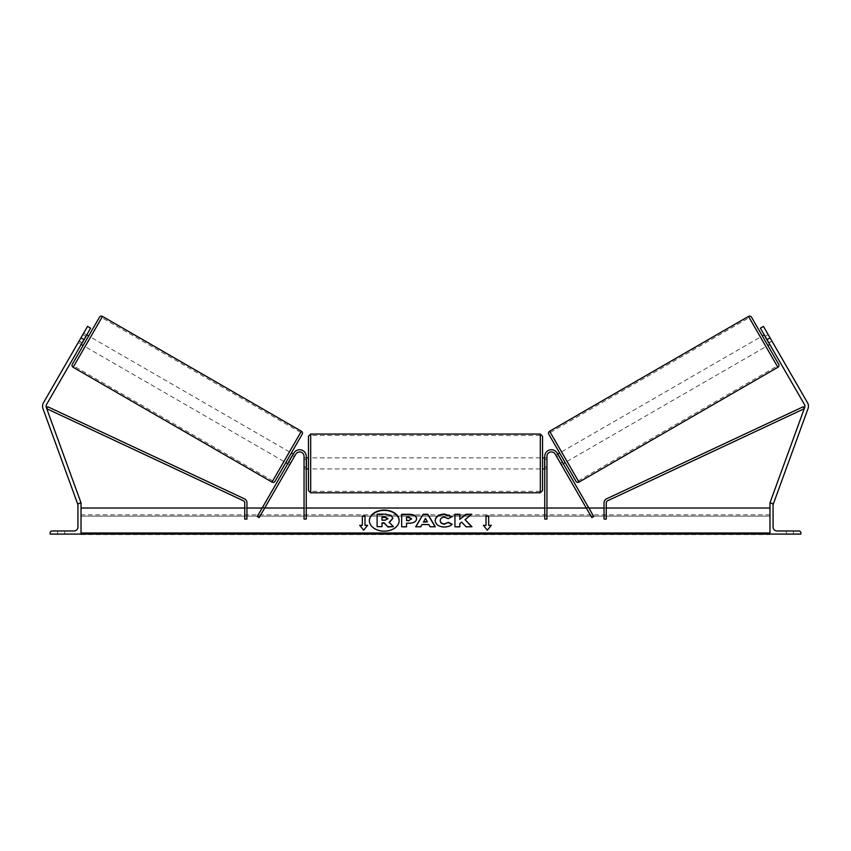 <?xml version="1.0" encoding="UTF-8"?>
<svg xmlns="http://www.w3.org/2000/svg" width="851" height="851" viewBox="0 0 851 851"><rect width="100%" height="100%" fill="white"/><g stroke="black" fill="none" stroke-linecap="round" stroke-linejoin="round"><path stroke-width="0.64" stroke-dasharray="4.25 3.19" d="M290.638 463.093L288.734 461.987L287.766 463.657L293.893 453.04A6.627 6.627 0 0 1 306.254 456.349A6.627 6.627 0 0 0 293.893 453.04L257.268 516.483L259.183 517.578L295.808 454.147A4.415 4.415 0 0 1 304.052 456.349A4.415 4.415 0 0 0 295.808 454.147L289.68 464.763L287.766 463.657L289.68 464.763L295.808 454.147A4.415 4.415 0 0 1 304.052 456.349L304.052 519.067L304.052 508.026L304.052 519.067L306.254 519.067L306.254 456.349A6.627 6.627 0 0 0 293.893 453.04L288.734 461.987L290.638 463.093M262.789 506.919L257.268 516.483L262.789 506.919L264.704 508.026L262.151 508.026M304.052 467.008L304.052 468.933L304.052 467.008L306.254 467.008L306.254 468.933L306.254 467.008L304.052 467.008M306.254 508.026L304.052 508.026L306.254 508.026M82.196 342.74L79.132 340.974L87.557 326.401L43.497 402.704A7.063 7.063 0 0 0 42.975 408.661L77.707 504.069L81.026 502.867L46.294 407.448A3.532 3.532 0 0 1 46.56 404.48L90.61 328.167L87.557 326.401L79.132 340.974L78.175 342.655L79.132 340.974L82.196 342.74L81.228 344.421L78.175 342.655L81.228 344.421L90.61 328.167L82.196 342.74M80.196 503.164L78.473 503.792M90.61 328.167L87.557 326.401L90.61 328.167M80.93 337.868L83.994 339.634M64.687 534.077L64.687 530.981L61.144 530.981L64.687 530.981L64.687 534.077L57.613 534.077L57.613 530.981L64.687 530.981L57.613 530.981L57.613 534.077L57.613 530.981L57.613 534.077L64.687 534.077L57.613 534.077L64.687 534.077L64.687 530.981L64.687 534.077M50.113 534.077L81.026 534.077L81.026 503.164L79.92 503.164A1.989 1.989 0 0 0 77.93 505.154L77.93 527.014A3.978 3.978 0 0 1 73.952 530.981L52.092 530.981A1.989 1.989 0 0 0 50.113 532.971L50.113 534.077M308.466 436.255L308.466 490.58M542.534 457.891L542.534 436.255M306.254 467.252L304.052 467.252L304.052 459.583L304.052 468.933L304.052 467.252L306.7 467.252L306.7 459.583L304.052 459.583L304.052 457.891L304.052 459.583L306.254 459.583M544.746 467.252L546.948 467.252L546.948 468.933L546.948 467.252L544.3 467.252L544.3 459.583L546.948 459.583L544.746 459.583M546.948 459.583L546.948 467.252L546.948 459.583M542.534 490.58L542.534 468.933M306.7 459.583L306.7 467.252L306.7 459.583M544.3 467.252L544.3 459.583L544.3 467.252M540.321 434.053L540.321 492.782M310.679 492.782L310.679 434.053M85.908 336.315L82.845 334.549L78.175 342.655L79.015 341.187L82.079 342.953M88.664 335.964L83.143 345.527L88.664 335.964M83.696 333.092L86.749 334.858M291.372 452.998L285.851 462.561L291.372 452.998M292.436 455.562L294.35 456.668L292.053 455.338L288.223 461.976L290.521 463.306L289.68 464.763L290.521 463.306L288.606 462.199M295.201 455.2L294.35 456.668L295.201 455.2L293.287 454.104M288.223 461.976L292.053 455.338L288.223 461.976M294.35 456.668L290.521 463.306L294.35 456.668M79.015 341.187L82.845 334.549L86.291 336.539L82.462 343.176L79.015 341.187M82.462 343.176L86.291 336.539L82.462 343.176M99.482 317.221L72.324 364.26M275.033 481.294L302.19 434.255M283.936 461.455L289.457 451.892L283.936 461.455L85.057 346.623L90.578 337.07L85.057 346.623M289.457 451.892L90.578 337.07M272.724 480.879L300.68 432.457L272.724 480.879L73.835 366.058L101.79 317.636L73.835 366.058M300.68 432.457L101.79 317.636M767.304 333.092L768.155 334.549L764.709 336.539L768.538 343.176L771.985 341.187L772.825 342.655L769.772 344.421L768.804 342.74L771.868 340.974L772.825 342.655L763.443 326.401L771.868 340.974L768.804 342.74L769.772 344.421L772.825 342.655L767.304 333.092L764.251 334.858M807.503 402.704A7.063 7.063 0 0 1 808.024 408.661L773.293 504.069L769.974 502.867L804.706 407.448A3.532 3.532 0 0 0 804.44 404.48L760.39 328.167L763.443 326.401L807.503 402.704M770.804 503.164L772.527 503.792M768.804 342.74L760.39 328.167L768.804 342.74M760.39 328.167L763.443 326.401L760.39 328.167M770.07 337.868L767.006 339.634M751.518 317.221L778.676 364.26M575.967 481.294L548.81 434.255M767.857 345.527L762.336 335.964M768.538 343.176L764.709 336.539L768.538 343.176M565.149 462.561L559.628 452.998L565.149 462.561M558.564 455.562L556.65 456.668L555.799 455.2L556.65 456.668L558.947 455.338L562.777 461.976L558.947 455.338L562.777 461.976L560.479 463.306L561.32 464.763L560.362 463.093L562.266 461.987L563.234 463.657L561.32 464.763L560.479 463.306L562.394 462.199M557.713 454.104L555.799 455.2M556.65 456.668L560.479 463.306L556.65 456.668M765.092 336.315L768.155 334.549L771.985 341.187L768.921 342.953M561.543 451.892L567.064 461.455L561.543 451.892L760.422 337.07L765.943 346.623L760.422 337.07M567.064 461.455L765.943 346.623M578.276 480.879L550.32 432.457L578.276 480.879L777.165 366.058L749.21 317.636L777.165 366.058M550.32 432.457L749.21 317.636M793.387 534.077L793.387 530.981L786.313 530.981L793.387 530.981L786.313 530.981L793.387 530.981L793.387 534.077L793.387 530.981L793.387 534.077L786.313 534.077L793.387 534.077M800.887 534.077L769.974 534.077L769.974 503.164L771.08 503.164A1.989 1.989 0 0 1 773.07 505.154L773.07 527.014A3.978 3.978 0 0 0 777.048 530.981L798.908 530.981A1.989 1.989 0 0 1 800.887 532.971L800.887 534.077M786.313 534.077L786.313 530.981L786.313 534.077M561.32 464.763L563.234 463.657L557.107 453.04A6.627 6.627 0 0 0 544.746 456.349A6.627 6.627 0 0 1 557.107 453.04L593.732 516.483L591.817 517.578L555.192 454.147A4.415 4.415 0 0 0 546.948 456.349A4.415 4.415 0 0 1 555.192 454.147L560.362 463.093L555.192 454.147A4.415 4.415 0 0 0 546.948 456.349L546.948 519.067L546.948 508.026L546.948 519.067L544.746 519.067L544.746 456.349A6.627 6.627 0 0 1 557.107 453.04L562.266 461.987L560.362 463.093L561.32 464.763M593.732 516.483L588.211 506.919L593.732 516.483M544.746 508.026L544.746 519.067L544.746 508.026L546.948 508.026L544.746 508.026M588.211 506.919L586.296 508.026L588.849 508.026M546.948 467.008L544.746 467.008L546.948 467.008M244.737 519.067L244.737 502.803A2.213 2.213 0 0 0 243.46 500.803L46.752 408.703L47.688 406.704L244.397 498.803A4.415 4.415 0 0 1 246.95 502.803L246.95 519.067L246.95 508.026L246.95 519.067L244.737 519.067M244.737 508.026L246.95 508.026L244.737 508.026M606.263 519.067L606.263 502.803A2.213 2.213 0 0 1 607.54 500.803L804.248 408.703L803.312 406.704L606.603 498.803A4.415 4.415 0 0 0 604.05 502.803L604.05 519.067L604.05 508.026L604.05 519.067L606.263 519.067M606.263 508.026L604.05 508.026L606.263 508.026M369.366 520.78A14.893 10.531 0 0 0 369.366 520.929A14.893 10.531 0 0 0 384.258 531.46A14.893 10.531 0 0 0 399.151 520.929A14.893 10.531 0 0 0 399.151 520.78M81.026 508.026L81.026 533.003L81.026 508.026M769.974 533.003L769.974 508.026L769.974 533.003L81.026 533.003L81.026 533.939L81.026 533.003M769.974 534.077L769.974 516.142L769.974 534.588L769.974 533.939L769.974 534.588L81.026 534.588L81.026 516.142L81.026 534.077M769.974 516.142L769.974 514.844L769.974 516.142L81.026 516.142L81.026 514.844L81.026 516.142L769.974 516.142M377.099 526.971L377.099 514.451L385.471 514.451L391.237 515.812L392.811 518.419M382.014 522.865L382.014 526.971M389.396 522.535L393.385 526.971M427.415 522.184L425.457 518.344M435.127 526.769L430.106 527.077L428.819 524.865L421.979 524.546M421.979 524.865L420.734 526.769M420.734 527.077L415.682 526.769M425.457 518.653L423.479 522.184M411.671 519.131L406.555 517.185M406.555 517.493L406.555 520.791M416.575 519.014L416.575 519.014C416.235 521.982 413.703 523.482 408.98 523.503L406.555 523.195M406.555 527.077L401.661 527.077M451.881 524.397L452.104 524.503C450.615 526.258 448.009 527.195 444.275 527.322C438.722 527.035 435.68 524.886 435.169 520.865L435.169 520.557M451.977 516.94L448.286 518.642M448.286 518.961L444.424 517.493C441.786 517.685 440.382 518.78 440.212 520.791L440.212 520.482M465.04 519.961L471.731 514.27M459.848 523.535L461.636 522.44L466.082 527.077L471.656 526.769M459.848 527.077L454.945 527.077M459.848 519.653L459.848 514.27M486.006 525.62L486.006 515.94M488.655 525.62L488.655 515.94M491.304 525.62L487.325 530.173M487.325 530.481L483.357 525.301M359.952 525.62L363.675 530.481L367.643 525.301M362.345 525.62L362.345 515.94M364.994 525.62L364.994 515.94M382.014 520.461L385.248 520.461L387.875 518.631M73.133 367.281L102.503 316.412M301.382 431.234L272.012 482.102M777.867 367.281L748.497 316.412M549.618 431.234L578.988 482.102M769.974 533.939L81.026 533.939M304.052 468.933L306.254 468.933L304.052 468.933M306.254 457.891L304.052 457.891M546.948 457.891L544.746 457.891M546.948 468.933L544.746 468.933L546.948 468.933M540.321 457.891L310.679 457.891M540.321 491.367L310.679 491.367M540.321 435.457L310.679 435.457M540.321 468.933L310.679 468.933M769.974 514.844L81.026 514.844"/><path stroke-width="1.28" d="M295.808 454.147L259.183 517.578L257.268 516.483L293.893 453.04A6.627 6.627 0 0 1 306.254 456.349L306.254 519.067L304.052 519.067L304.052 456.349A4.415 4.415 0 0 0 295.808 454.147M80.93 337.868L87.557 326.401L90.61 328.167L83.994 339.634L80.93 337.868L43.497 402.704A7.063 7.063 0 0 0 42.975 408.661L77.707 504.069L78.473 503.792M83.994 339.634L46.56 404.48A3.532 3.532 0 0 0 46.294 407.448L81.026 502.867L80.196 503.164M50.113 534.077L81.026 534.077L81.026 503.164L79.92 503.164A1.989 1.989 0 0 0 77.93 505.154L77.93 527.014A3.978 3.978 0 0 1 73.952 530.981L52.092 530.981A1.989 1.989 0 0 0 50.113 532.971L50.113 534.077M308.466 463.412L308.466 436.255L310.679 434.053L310.679 492.782L308.466 490.58L308.466 463.412M310.679 492.782L540.321 492.782L540.321 434.053L542.534 436.255L542.534 463.412L542.534 457.891L544.746 457.891M306.254 459.583L306.254 467.252M544.746 459.583L544.746 467.252M544.746 468.933L542.534 468.933L542.534 463.412L542.534 490.58L540.321 492.782M102.503 316.412L73.133 367.281A2.213 2.213 0 0 1 72.324 364.26L99.482 317.221A2.213 2.213 0 0 1 102.503 316.412L301.382 431.234A2.213 2.213 0 0 1 302.19 434.255L275.033 481.294A2.213 2.213 0 0 1 272.012 482.102L301.382 431.234M73.133 367.281L272.012 482.102M81.228 344.421L83.143 345.527M86.749 334.858L88.664 335.964M82.079 342.953L85.908 336.315M285.851 462.561L287.766 463.657M288.606 462.199L292.436 455.562M291.372 452.998L293.287 454.104M770.07 337.868L763.443 326.401L760.39 328.167L767.006 339.634L770.07 337.868L807.503 402.704A7.063 7.063 0 0 1 808.024 408.661L773.293 504.069L772.527 503.792M767.006 339.634L804.44 404.48A3.532 3.532 0 0 1 804.706 407.448L769.974 502.867L770.804 503.164M549.618 431.234L748.497 316.412A2.213 2.213 0 0 1 751.518 317.221L778.676 364.26A2.213 2.213 0 0 1 777.867 367.281L578.988 482.102L549.618 431.234A2.213 2.213 0 0 0 548.81 434.255L575.967 481.294A2.213 2.213 0 0 0 578.988 482.102M769.772 344.421L767.857 345.527L762.336 335.964L764.251 334.858M565.149 462.561L563.234 463.657M559.628 452.998L557.713 454.104M562.394 462.199L558.564 455.562M768.921 342.953L765.092 336.315M800.887 534.077L769.974 534.077L769.974 503.164L771.08 503.164A1.989 1.989 0 0 1 773.07 505.154L773.07 527.014A3.978 3.978 0 0 0 777.048 530.981L798.908 530.981A1.989 1.989 0 0 1 800.887 532.971L800.887 534.077M555.192 454.147L591.817 517.578L593.732 516.483L557.107 453.04A6.627 6.627 0 0 0 544.746 456.349L544.746 519.067L546.948 519.067L546.948 456.349A4.415 4.415 0 0 1 555.192 454.147M244.737 502.803L244.737 519.067L246.95 519.067L246.95 502.803A4.415 4.415 0 0 0 244.397 498.803L47.688 406.704L46.752 408.703L243.46 500.803A2.213 2.213 0 0 1 244.737 502.803M606.263 502.803L606.263 519.067L604.05 519.067L604.05 502.803A4.415 4.415 0 0 1 606.603 498.803L803.312 406.704L804.248 408.703L607.54 500.803A2.213 2.213 0 0 0 606.263 502.803M384.258 510.089A14.893 10.531 0 0 0 369.366 520.621A14.893 10.531 0 0 0 384.258 531.152A14.893 10.531 0 0 0 399.151 520.621A14.893 10.531 0 0 0 384.258 510.089M399.151 520.78A14.893 10.531 0 0 0 384.258 510.398A14.893 10.531 0 0 0 369.366 520.78M367.643 525.301L364.994 525.301L364.994 515.94L362.345 515.94L362.345 525.301L359.696 525.301L363.675 530.173L367.643 525.301M444.275 527.014C438.722 526.726 435.68 524.578 435.169 520.557L435.169 520.514C435.595 516.536 438.701 514.366 444.477 514.025L451.977 516.631L448.286 518.642L444.424 517.185C441.786 517.376 440.382 518.472 440.212 520.482L440.212 520.514C440.382 522.567 441.786 523.684 444.424 523.854L448.413 522.344L452.104 524.195C450.615 525.95 448.009 526.886 444.275 527.014M421.979 524.546L420.734 526.769L415.682 526.769L423.16 514.259L427.84 514.259L435.318 526.769L430.106 526.769L428.819 524.546L421.979 524.546M769.974 533.003L81.026 533.003M769.974 508.026L606.263 508.026M604.05 508.026L588.849 508.026M586.296 508.026L546.948 508.026M544.746 508.026L306.254 508.026M304.052 508.026L264.704 508.026M262.151 508.026L246.95 508.026M244.737 508.026L81.026 508.026M416.575 518.695C416.235 521.674 413.703 523.174 408.98 523.195L406.555 523.195L406.555 526.769L401.661 526.769L401.661 514.27L409.225 514.27C413.905 514.355 416.362 515.812 416.575 518.663L416.575 518.695M471.731 514.27L465.923 514.27L459.848 519.344L459.848 514.27L454.945 514.27L454.945 526.769L459.848 526.769L459.848 523.535L461.636 522.12L466.082 526.769L471.954 526.769L465.04 519.642L471.731 514.27M486.006 525.301L486.006 515.94L488.655 515.94L488.655 525.301L491.304 525.301L487.325 530.173L483.357 525.301L486.006 525.301L483.613 525.62M81.026 534.077L769.974 534.077M392.811 518.419L389.162 522.291L393.385 526.663L387.726 526.663L384.163 522.865L382.014 522.865L382.014 526.663L377.099 526.663L377.099 514.142L385.471 514.142L391.237 515.504L392.811 518.419M389.162 522.61L392.811 518.45M382.014 526.663L377.099 526.663M387.726 526.663L384.163 523.184L382.014 523.184M387.726 526.971L393.385 526.663M423.479 521.865L427.415 521.865L425.457 518.344L423.479 522.184L427.415 521.865M415.862 526.769L423.16 514.259M423.16 514.578L427.84 514.259M427.84 514.578L435.127 526.769M411.671 518.823L408.852 517.185L406.555 517.185L406.555 520.482L408.874 520.482L411.671 518.823L408.874 520.482M408.874 520.791L406.555 520.482M406.555 523.503L406.555 526.769M401.661 526.769L401.661 514.589L409.225 514.589C413.905 514.664 416.362 516.131 416.575 518.972M435.169 520.833C435.595 516.844 438.701 514.685 444.477 514.334L451.977 516.94M448.413 522.344L444.424 524.173C441.786 523.993 440.382 522.876 440.212 520.833L440.212 520.514M448.413 522.652L451.881 524.397M471.656 526.769L465.04 519.642M459.848 526.769L459.848 523.844M459.848 514.589L454.945 514.589L454.945 526.769M471.337 514.589L465.923 514.589L459.848 519.344M486.006 516.249L488.655 516.249M491.048 525.62L488.655 525.301M362.345 525.301L359.952 525.62M364.994 516.249L362.345 516.249M367.387 525.62L364.994 525.301M387.875 518.631L385.216 517.142L382.014 517.142L382.014 520.152L385.248 520.152L387.875 518.631M387.875 518.94L385.216 517.461L382.014 517.461L382.014 520.152M748.497 316.412L777.867 367.281M769.974 533.939L81.026 533.939M540.321 434.053L310.679 434.053M308.466 457.891L306.254 457.891M308.466 468.933L306.254 468.933"/></g></svg>
